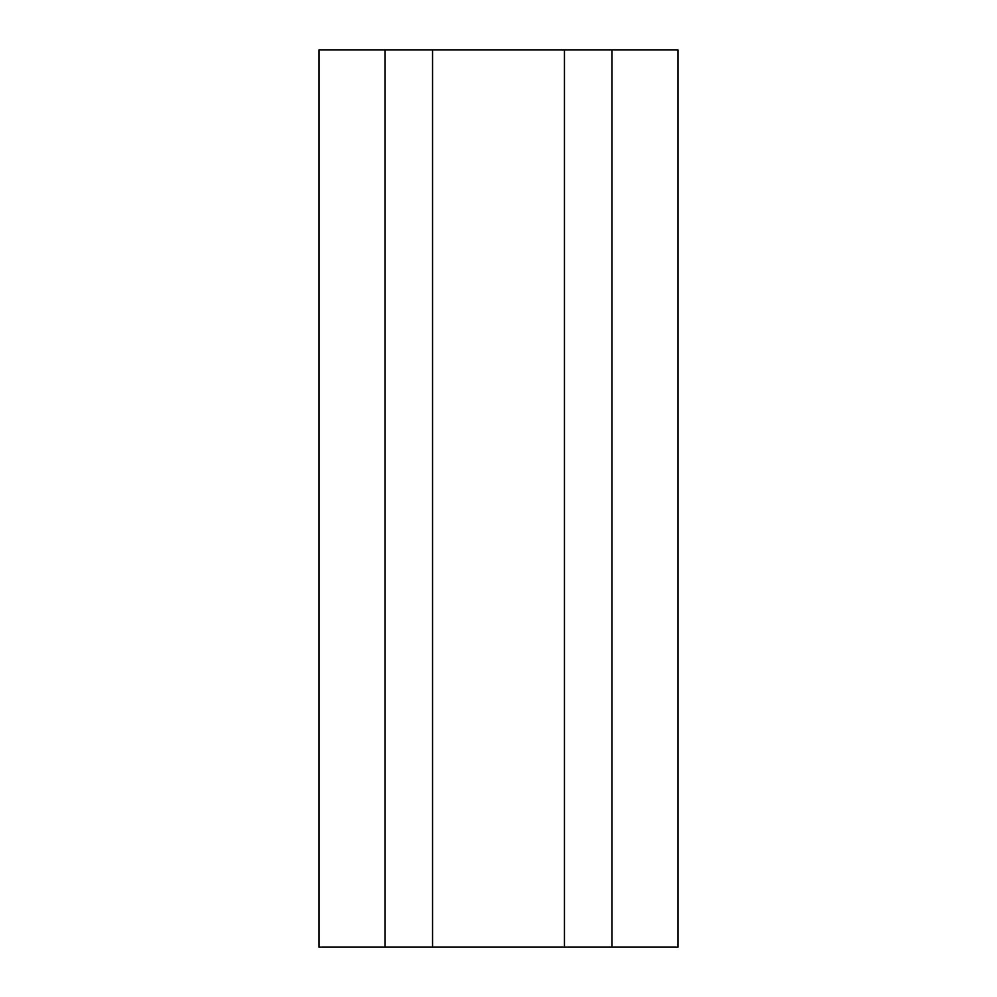 <?xml version="1.0" encoding="UTF-8"?>
<svg xmlns="http://www.w3.org/2000/svg" width="997" height="997" viewBox="0 0 997 997"><rect width="100%" height="100%" fill="white"/><g stroke="black" fill="none" stroke-linecap="round" stroke-linejoin="round"><path stroke-width="1.5" d="M384.992 947.15L384.992 49.85L319.04 49.85L319.04 947.15L677.96 947.15L677.96 49.85L612.008 49.85L612.008 947.15M384.992 49.85L432.548 49.85L432.548 947.15M432.548 49.85L564.452 49.85L564.452 947.15M564.452 49.85L612.008 49.85"/></g></svg>
